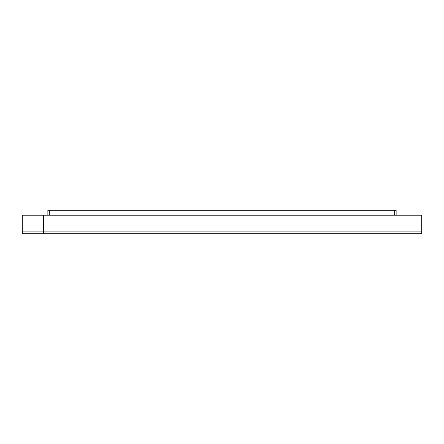 <?xml version="1.0" encoding="UTF-8"?>
<svg xmlns="http://www.w3.org/2000/svg" width="444" height="444" viewBox="0 0 444 444"><rect width="100%" height="100%" fill="white"/><g stroke="black" fill="none" stroke-linecap="round" stroke-linejoin="round"><path stroke-width="0.67" d="M49.722 215.212L49.722 210.278L47.869 210.278L47.869 215.212M396.131 215.212L396.131 210.278L394.278 210.278L394.278 215.212M49.845 215.212L49.845 210.278L394.155 210.278L394.155 215.212M43.179 231.873L43.179 233.722L421.8 233.722L421.8 231.873L43.179 231.873L43.179 215.212L45.033 215.212L45.033 231.873L22.2 231.873L22.2 215.212L43.179 215.212M421.8 231.873L421.8 215.212L398.967 215.212L398.967 231.873M397.119 231.873L397.119 215.212L45.033 215.212M397.119 215.212L398.967 215.212M22.2 231.873L22.2 233.722L46.881 233.722L46.881 215.212"/></g></svg>
